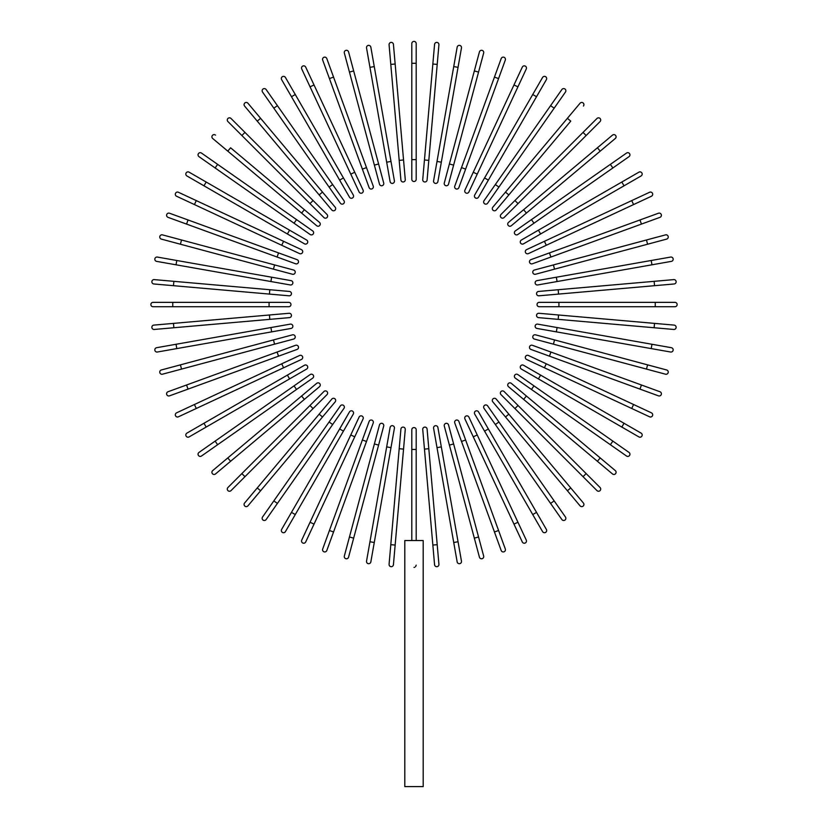 <?xml version="1.0" encoding="UTF-8"?>
<svg xmlns="http://www.w3.org/2000/svg" width="828" height="828" viewBox="0 0 828 828"><rect width="100%" height="100%" fill="white"/><g stroke="black" fill="none" stroke-linecap="round" stroke-linejoin="round"><path stroke-width="1.24" d="M411.806 43.594A2.194 2.194 0 0 1 414 41.4A2.194 2.194 0 0 1 416.194 43.594L416.194 179.314L416.194 159.618L411.806 159.618L411.806 43.594L411.806 63.29L416.194 63.29M411.806 179.314L411.806 159.618L411.806 179.314A2.194 2.194 0 0 0 414 181.508A2.194 2.194 0 0 0 416.194 179.314A2.194 2.194 0 0 1 414 181.508A2.194 2.194 0 0 1 411.806 179.314M395.153 64.015L405.265 179.604A2.194 2.194 0 0 1 403.277 181.974A2.194 2.194 0 0 1 400.907 179.986L390.795 64.398L395.153 64.015L393.435 44.391A2.194 2.194 0 0 0 391.064 42.404A2.194 2.194 0 0 0 389.077 44.774L390.795 64.398L389.077 44.774M400.907 179.986A2.194 2.194 0 0 0 403.277 181.974A2.194 2.194 0 0 0 405.265 179.604A2.194 2.194 0 0 1 403.277 181.974A2.194 2.194 0 0 1 400.907 179.986M370.84 47.175A2.194 2.194 0 0 0 368.305 45.395A2.194 2.194 0 0 0 366.535 47.931A2.194 2.194 0 0 1 368.305 45.395A2.194 2.194 0 0 1 370.84 47.175L374.266 66.582L370.84 47.175A2.194 2.194 0 0 0 368.305 45.395A2.194 2.194 0 0 0 366.535 47.931L369.95 67.337L374.266 66.582L390.992 161.439L394.407 180.846L390.992 161.439L386.676 162.195L369.95 67.337M390.102 181.601L386.676 162.195L390.102 181.601A2.194 2.194 0 0 0 392.638 183.381A2.194 2.194 0 0 0 394.407 180.846M348.578 51.916A2.194 2.194 0 0 0 345.897 50.363A2.194 2.194 0 0 0 344.344 53.044L349.447 72.077L353.67 70.949L348.578 51.916L383.706 183.019A2.194 2.194 0 0 1 382.153 185.7A2.194 2.194 0 0 1 379.472 184.147L349.447 72.077M378.603 163.985L374.38 165.124L379.472 184.147M322.692 60.071A2.194 2.194 0 0 1 323.996 57.267A2.194 2.194 0 0 1 326.812 58.581A2.194 2.194 0 0 0 323.996 57.267A2.194 2.194 0 0 0 322.692 60.071L329.43 78.588L322.692 60.071A2.194 2.194 0 0 1 323.996 57.267A2.194 2.194 0 0 1 326.812 58.581L373.231 186.124A2.194 2.194 0 0 1 371.917 188.929A2.194 2.194 0 0 1 369.112 187.614L329.43 78.588L362.374 169.109L366.493 167.608M305.698 67.109L314.029 84.973L305.698 67.109A2.194 2.194 0 0 0 302.789 66.054A2.194 2.194 0 0 0 301.734 68.962L310.055 86.816L301.734 68.962M363.068 190.129A2.194 2.194 0 0 1 362.002 193.038A2.194 2.194 0 0 1 359.093 191.972A2.194 2.194 0 0 0 362.002 193.038A2.194 2.194 0 0 0 363.068 190.129L354.736 172.265L363.068 190.129A2.194 2.194 0 0 1 362.002 193.038A2.194 2.194 0 0 1 359.093 191.972L310.055 86.816L314.029 84.973L354.736 172.265L350.772 174.118M285.422 77.459A2.194 2.194 0 0 0 282.431 76.652A2.194 2.194 0 0 0 281.623 79.643A2.194 2.194 0 0 1 282.431 76.652A2.194 2.194 0 0 1 285.422 77.459L353.287 195.004L343.434 177.937L339.646 180.131L281.623 79.643A2.194 2.194 0 0 1 282.431 76.652A2.194 2.194 0 0 1 285.422 77.459M349.488 197.188L339.646 180.131L349.488 197.188A2.194 2.194 0 0 0 352.48 197.995A2.194 2.194 0 0 0 353.287 195.004M266.119 89.527L277.421 105.663L266.119 89.527A2.194 2.194 0 0 0 263.066 88.989A2.194 2.194 0 0 0 262.528 92.032L273.83 108.178L262.528 92.032M332.67 184.572L343.972 200.707A2.194 2.194 0 0 1 343.434 203.76A2.194 2.194 0 0 1 340.38 203.222L273.83 108.178L277.421 105.663L332.67 184.572L329.078 187.076M247.945 103.231L260.603 118.321L247.945 103.231A2.194 2.194 0 0 0 244.86 102.962A2.194 2.194 0 0 0 244.591 106.046L257.249 121.136L244.591 106.046M257.249 121.136L260.603 118.321L335.185 207.207A2.194 2.194 0 0 1 334.916 210.291A2.194 2.194 0 0 1 331.831 210.022L257.249 121.136L331.831 210.022M231.022 118.476A2.194 2.194 0 0 0 227.928 118.476A2.194 2.194 0 0 0 227.928 121.571A2.194 2.194 0 0 1 227.928 118.476A2.194 2.194 0 0 1 231.022 118.476L244.964 132.408L231.022 118.476A2.194 2.194 0 0 0 227.928 118.476A2.194 2.194 0 0 0 227.928 121.571L241.859 135.502L244.964 132.408L326.998 214.452L313.067 200.511L309.972 203.616L241.859 135.502M323.903 217.547L309.972 203.616L323.903 217.547A2.194 2.194 0 0 0 326.998 217.547A2.194 2.194 0 0 0 326.998 214.452M215.508 135.13A2.194 2.194 0 0 0 212.423 135.399A2.194 2.194 0 0 0 212.692 138.483L227.783 151.141L230.598 147.788L319.484 222.37L304.394 209.712L301.578 213.065L227.783 151.141M319.484 222.37A2.194 2.194 0 0 1 319.753 225.454A2.194 2.194 0 0 1 316.669 225.723A2.194 2.194 0 0 0 319.753 225.454A2.194 2.194 0 0 0 319.484 222.37A2.194 2.194 0 0 1 319.753 225.454A2.194 2.194 0 0 1 316.669 225.723L301.578 213.065M217.64 164.368L312.684 230.919A2.194 2.194 0 0 1 313.222 233.972A2.194 2.194 0 0 1 310.169 234.51L215.125 167.96L217.64 164.368L201.494 153.076A2.194 2.194 0 0 0 198.451 153.604A2.194 2.194 0 0 0 198.989 156.658L215.125 167.96L198.989 156.658M189.105 172.172L206.172 182.025L189.105 172.172A2.194 2.194 0 0 0 186.114 172.969A2.194 2.194 0 0 0 186.911 175.96L203.978 185.814L186.911 175.96M306.65 240.037A2.194 2.194 0 0 1 307.447 243.028A2.194 2.194 0 0 1 304.456 243.825A2.194 2.194 0 0 0 307.447 243.028A2.194 2.194 0 0 0 306.65 240.037L289.583 230.184L306.65 240.037A2.194 2.194 0 0 1 307.447 243.028A2.194 2.194 0 0 1 304.456 243.825L203.978 185.814L206.172 182.025L289.583 230.184L287.399 233.972M178.424 192.272A2.194 2.194 0 0 0 175.515 193.328A2.194 2.194 0 0 0 176.571 196.246L194.425 204.568L176.571 196.246A2.194 2.194 0 0 1 175.515 193.328A2.194 2.194 0 0 1 178.424 192.272L196.277 200.604L178.424 192.272A2.194 2.194 0 0 0 175.515 193.328A2.194 2.194 0 0 0 176.571 196.246M299.581 253.606L281.727 245.274L283.58 241.31L196.277 200.604L301.433 249.632A2.194 2.194 0 0 1 302.499 252.54A2.194 2.194 0 0 1 299.581 253.606L194.425 204.568L196.277 200.604M169.533 213.231A2.194 2.194 0 0 0 166.728 214.545A2.194 2.194 0 0 0 168.032 217.35A2.194 2.194 0 0 1 166.728 214.545A2.194 2.194 0 0 1 169.533 213.231L188.049 219.969L169.533 213.231A2.194 2.194 0 0 0 166.728 214.545A2.194 2.194 0 0 0 168.032 217.35L186.548 224.088L188.049 219.969L297.076 259.65L278.56 252.913L277.069 257.032L186.548 224.088M297.076 259.65A2.194 2.194 0 0 1 298.39 262.466A2.194 2.194 0 0 1 295.586 263.77L277.069 257.032M293.609 270.021L274.585 264.919L293.609 270.021A2.194 2.194 0 0 1 295.161 272.702A2.194 2.194 0 0 1 292.481 274.244L180.4 244.219L181.539 239.985L162.505 234.883A2.194 2.194 0 0 0 159.825 236.435A2.194 2.194 0 0 0 161.377 239.116L180.4 244.219L161.377 239.116M181.539 239.985L274.585 264.919L273.447 269.141M156.637 261.379A2.194 2.194 0 0 1 154.857 258.843A2.194 2.194 0 0 1 157.392 257.073A2.194 2.194 0 0 0 154.857 258.843A2.194 2.194 0 0 0 156.637 261.379L176.033 264.805L156.637 261.379A2.194 2.194 0 0 1 154.857 258.843A2.194 2.194 0 0 1 157.392 257.073L291.063 280.64L271.656 277.214L270.901 281.53L176.033 264.805L176.799 260.489M290.297 284.956L270.901 281.53L290.297 284.956A2.194 2.194 0 0 0 292.833 283.176A2.194 2.194 0 0 0 291.063 280.64M154.236 279.616L173.859 281.334L154.236 279.616A2.194 2.194 0 0 0 151.866 281.603A2.194 2.194 0 0 0 153.853 283.973L173.476 285.691L153.853 283.973M289.448 291.446A2.194 2.194 0 0 1 291.435 293.816A2.194 2.194 0 0 1 289.065 295.803A2.194 2.194 0 0 0 291.435 293.816A2.194 2.194 0 0 0 289.448 291.446L269.814 289.728L289.448 291.446A2.194 2.194 0 0 1 291.435 293.816A2.194 2.194 0 0 1 289.065 295.803L173.476 285.691L173.859 281.334L269.814 289.728L269.431 294.095M172.752 302.355L153.045 302.355A2.194 2.194 0 0 0 150.862 304.538A2.194 2.194 0 0 0 153.045 306.733L172.752 306.733L172.752 302.355L288.775 302.355A2.194 2.194 0 0 1 290.97 304.538A2.194 2.194 0 0 1 288.775 306.733L172.752 306.733M173.476 323.386L289.065 313.274A2.194 2.194 0 0 1 291.435 315.261A2.194 2.194 0 0 1 289.448 317.631L173.859 327.743L173.476 323.386L153.853 325.104A2.194 2.194 0 0 0 151.866 327.474A2.194 2.194 0 0 0 154.236 329.461L173.859 327.743L154.236 329.461M289.448 317.631A2.194 2.194 0 0 0 291.435 315.261A2.194 2.194 0 0 0 289.065 313.274A2.194 2.194 0 0 1 291.435 315.261A2.194 2.194 0 0 1 289.448 317.631M156.637 347.698A2.194 2.194 0 0 0 154.857 350.234A2.194 2.194 0 0 0 157.392 352.014A2.194 2.194 0 0 1 154.857 350.234A2.194 2.194 0 0 1 156.637 347.698L176.033 344.272L156.637 347.698A2.194 2.194 0 0 0 154.857 350.234A2.194 2.194 0 0 0 157.392 352.014L176.799 348.588L176.033 344.272L290.297 324.131L270.901 327.546L271.656 331.862L176.799 348.588M291.063 328.437L271.656 331.862L291.063 328.437A2.194 2.194 0 0 0 292.833 325.901A2.194 2.194 0 0 0 290.297 324.131M161.377 369.961A2.194 2.194 0 0 0 159.825 372.641A2.194 2.194 0 0 0 162.505 374.194L181.539 369.091L180.4 364.869L161.377 369.961L292.481 334.833A2.194 2.194 0 0 1 295.161 336.385A2.194 2.194 0 0 1 293.609 339.066L181.539 369.091M169.533 395.846A2.194 2.194 0 0 1 166.728 394.542A2.194 2.194 0 0 1 168.032 391.737A2.194 2.194 0 0 0 166.728 394.542A2.194 2.194 0 0 0 169.533 395.846L188.049 389.108L169.533 395.846A2.194 2.194 0 0 1 166.728 394.542A2.194 2.194 0 0 1 168.032 391.737L295.586 345.307A2.194 2.194 0 0 1 298.39 346.621A2.194 2.194 0 0 1 297.076 349.426L188.049 389.108L186.548 384.999M194.425 404.509L281.727 363.802L283.58 367.777L301.433 359.445L196.277 408.483L194.425 404.509L176.571 412.841A2.194 2.194 0 0 0 175.515 415.749A2.194 2.194 0 0 0 178.424 416.805L196.277 408.483L178.424 416.805M281.727 363.802L299.581 355.481A2.194 2.194 0 0 1 302.499 356.537A2.194 2.194 0 0 1 301.433 359.445A2.194 2.194 0 0 0 302.499 356.537A2.194 2.194 0 0 0 299.581 355.481A2.194 2.194 0 0 1 302.499 356.537A2.194 2.194 0 0 1 301.433 359.445M186.911 433.116A2.194 2.194 0 0 0 186.114 436.108A2.194 2.194 0 0 0 189.105 436.915A2.194 2.194 0 0 1 186.114 436.108A2.194 2.194 0 0 1 186.911 433.116L304.456 365.251L287.399 375.105L289.583 378.903L189.105 436.915A2.194 2.194 0 0 1 186.114 436.108A2.194 2.194 0 0 1 186.911 433.116M306.65 369.05L289.583 378.903L306.65 369.05A2.194 2.194 0 0 0 307.447 366.059A2.194 2.194 0 0 0 304.456 365.251M215.125 441.117L294.033 385.869L296.538 389.46L312.684 378.158L217.64 444.708L215.125 441.117L198.989 452.419A2.194 2.194 0 0 0 198.451 455.472A2.194 2.194 0 0 0 201.494 456.011L217.64 444.708L201.494 456.011M294.033 385.869L310.169 374.566A2.194 2.194 0 0 1 313.222 375.105A2.194 2.194 0 0 1 312.684 378.158M212.692 470.604L227.783 457.936L212.692 470.604A2.194 2.194 0 0 0 212.423 473.688A2.194 2.194 0 0 0 215.508 473.958L230.598 461.289L215.508 473.958M230.598 461.289L227.783 457.936L316.669 383.354A2.194 2.194 0 0 1 319.753 383.623A2.194 2.194 0 0 1 319.484 386.707L230.598 461.289L319.484 386.707M227.928 487.516A2.194 2.194 0 0 0 227.928 490.611A2.194 2.194 0 0 0 231.022 490.611L244.964 476.68L231.022 490.611A2.194 2.194 0 0 1 227.928 490.611A2.194 2.194 0 0 1 227.928 487.516L241.859 473.585L227.928 487.516A2.194 2.194 0 0 0 227.928 490.611A2.194 2.194 0 0 0 231.022 490.611M309.972 405.472L323.903 391.541A2.194 2.194 0 0 1 326.998 391.541A2.194 2.194 0 0 1 326.998 394.635L244.964 476.68L241.859 473.585L309.972 405.472L313.067 408.566L326.998 394.635M244.591 503.031A2.194 2.194 0 0 0 244.86 506.115A2.194 2.194 0 0 0 247.945 505.846L260.603 490.756L257.249 487.94L244.591 503.031L331.831 399.055L319.163 414.155L322.516 416.97L260.603 490.756M335.185 401.87L322.516 416.97L335.185 401.87A2.194 2.194 0 0 0 334.916 398.785A2.194 2.194 0 0 0 331.831 399.055A2.194 2.194 0 0 1 334.916 398.785A2.194 2.194 0 0 1 335.185 401.87A2.194 2.194 0 0 0 334.916 398.785A2.194 2.194 0 0 0 331.831 399.055M262.528 517.045A2.194 2.194 0 0 0 263.066 520.087A2.194 2.194 0 0 0 266.119 519.56L277.421 503.414L273.83 500.909L262.528 517.045L340.38 405.865A2.194 2.194 0 0 1 343.434 405.327A2.194 2.194 0 0 1 343.972 408.37L277.421 503.414M281.623 529.434A2.194 2.194 0 0 0 282.431 532.425A2.194 2.194 0 0 0 285.422 531.628L295.275 514.561L291.477 512.377L281.623 529.434L349.488 411.889L339.646 428.956L343.434 431.14L295.275 514.561M353.287 414.083L343.434 431.14L353.287 414.083A2.194 2.194 0 0 0 352.48 411.092A2.194 2.194 0 0 0 349.488 411.889A2.194 2.194 0 0 1 352.48 411.092A2.194 2.194 0 0 1 353.287 414.083A2.194 2.194 0 0 0 352.48 411.092A2.194 2.194 0 0 0 349.488 411.889M301.734 540.115A2.194 2.194 0 0 0 302.789 543.023A2.194 2.194 0 0 0 305.698 541.967L314.029 524.114L305.698 541.967A2.194 2.194 0 0 1 302.789 543.023A2.194 2.194 0 0 1 301.734 540.115L310.055 522.261L301.734 540.115A2.194 2.194 0 0 0 302.789 543.023A2.194 2.194 0 0 0 305.698 541.967M350.772 434.959L310.055 522.261L359.093 417.105L350.772 434.959L354.736 436.811L314.029 524.114L310.055 522.261M363.068 418.958L354.736 436.811L363.068 418.958A2.194 2.194 0 0 0 362.002 416.049A2.194 2.194 0 0 0 359.093 417.105M322.692 549.005A2.194 2.194 0 0 0 323.996 551.81A2.194 2.194 0 0 0 326.812 550.506L333.549 531.99L326.812 550.506A2.194 2.194 0 0 1 323.996 551.81A2.194 2.194 0 0 1 322.692 549.005L329.43 530.489L322.692 549.005A2.194 2.194 0 0 0 323.996 551.81A2.194 2.194 0 0 0 326.812 550.506M369.112 421.462L362.374 439.978L369.112 421.462A2.194 2.194 0 0 1 371.917 420.158A2.194 2.194 0 0 1 373.231 422.963L333.549 531.99L329.43 530.489L362.374 439.978L366.493 441.469M379.472 424.93L374.38 443.963L379.472 424.93A2.194 2.194 0 0 1 382.153 423.377A2.194 2.194 0 0 1 383.706 426.058L353.67 538.138L349.447 536.999L344.344 556.033A2.194 2.194 0 0 0 345.897 558.714A2.194 2.194 0 0 0 348.578 557.172L353.67 538.138L348.578 557.172M349.447 536.999L374.38 443.963L378.603 445.091M370.84 561.912A2.194 2.194 0 0 1 368.305 563.682A2.194 2.194 0 0 1 366.535 561.146A2.194 2.194 0 0 0 368.305 563.682A2.194 2.194 0 0 0 370.84 561.912L374.266 542.506L370.84 561.912A2.194 2.194 0 0 1 368.305 563.682A2.194 2.194 0 0 1 366.535 561.146L390.102 427.476L386.676 446.882L390.992 447.648L374.266 542.506L369.95 541.74M394.407 428.242L390.992 447.648L394.407 428.242A2.194 2.194 0 0 0 392.638 425.706A2.194 2.194 0 0 0 390.102 427.476M389.077 564.313A2.194 2.194 0 0 0 391.064 566.683A2.194 2.194 0 0 0 393.435 564.686L395.153 545.062L390.795 544.679L389.077 564.313L400.907 429.09L399.189 448.724L403.546 449.107L395.153 545.062M400.907 429.09A2.194 2.194 0 0 1 403.277 427.103A2.194 2.194 0 0 1 405.265 429.473A2.194 2.194 0 0 0 403.277 427.103A2.194 2.194 0 0 0 400.907 429.09A2.194 2.194 0 0 1 403.277 427.103A2.194 2.194 0 0 1 405.265 429.473L403.546 449.107M416.194 565.141L415.584 566.683M414.569 567.315L414 567.397M411.806 540.539L411.806 429.763A2.194 2.194 0 0 1 414 427.569A2.194 2.194 0 0 1 416.194 429.763L416.194 540.539M423.191 540.539L404.809 540.539L404.809 786.6L423.191 786.6L423.191 540.539M434.565 564.686L432.847 545.062L434.565 564.686A2.194 2.194 0 0 0 436.936 566.683A2.194 2.194 0 0 0 438.923 564.313L437.205 544.679L438.923 564.313M424.453 449.107L422.735 429.473A2.194 2.194 0 0 1 424.723 427.103A2.194 2.194 0 0 1 427.093 429.09L437.205 544.679L432.847 545.062L424.453 449.107L428.811 448.724M427.093 429.09A2.194 2.194 0 0 0 424.723 427.103A2.194 2.194 0 0 0 422.735 429.473A2.194 2.194 0 0 1 424.723 427.103A2.194 2.194 0 0 1 427.093 429.09M457.159 561.912A2.194 2.194 0 0 0 459.695 563.682A2.194 2.194 0 0 0 461.465 561.146A2.194 2.194 0 0 1 459.695 563.682A2.194 2.194 0 0 1 457.159 561.912L453.734 542.506L457.159 561.912A2.194 2.194 0 0 0 459.695 563.682A2.194 2.194 0 0 0 461.465 561.146L458.05 541.74L453.734 542.506L437.008 447.648L433.593 428.242L437.008 447.648L441.324 446.882L458.05 541.74M437.898 427.476L441.324 446.882L437.898 427.476A2.194 2.194 0 0 0 435.362 425.706A2.194 2.194 0 0 0 433.593 428.242M479.422 557.172L474.33 538.138L479.422 557.172A2.194 2.194 0 0 0 482.103 558.714A2.194 2.194 0 0 0 483.655 556.033L478.553 536.999L483.655 556.033M449.397 445.091L444.294 426.058A2.194 2.194 0 0 1 445.847 423.377A2.194 2.194 0 0 1 448.528 424.93L478.553 536.999L474.33 538.138L449.397 445.091L453.62 443.963L448.528 424.93M505.308 549.005A2.194 2.194 0 0 1 504.004 551.81A2.194 2.194 0 0 1 501.188 550.506A2.194 2.194 0 0 0 504.004 551.81A2.194 2.194 0 0 0 505.308 549.005L498.57 530.489L505.308 549.005A2.194 2.194 0 0 1 504.004 551.81A2.194 2.194 0 0 1 501.188 550.506L454.769 422.963A2.194 2.194 0 0 1 456.083 420.158A2.194 2.194 0 0 1 458.888 421.462L498.57 530.489L465.626 439.978L461.506 441.469M522.302 541.967L513.971 524.114L522.302 541.967A2.194 2.194 0 0 0 525.211 543.023A2.194 2.194 0 0 0 526.266 540.115L517.945 522.261L526.266 540.115M464.932 418.958A2.194 2.194 0 0 1 465.998 416.049A2.194 2.194 0 0 1 468.907 417.105A2.194 2.194 0 0 0 465.998 416.049A2.194 2.194 0 0 0 464.932 418.958L473.264 436.811L464.932 418.958A2.194 2.194 0 0 1 465.998 416.049A2.194 2.194 0 0 1 468.907 417.105L517.945 522.261L477.228 434.959L473.264 436.811L513.971 524.114L517.945 522.261M546.376 529.434A2.194 2.194 0 0 1 545.569 532.425A2.194 2.194 0 0 1 542.578 531.628A2.194 2.194 0 0 0 545.569 532.425A2.194 2.194 0 0 0 546.376 529.434L536.523 512.377L546.376 529.434A2.194 2.194 0 0 1 545.569 532.425A2.194 2.194 0 0 1 542.578 531.628L474.713 414.083L484.566 431.14L488.354 428.956L536.523 512.377L532.725 514.561M478.512 411.889L488.354 428.956L478.512 411.889A2.194 2.194 0 0 0 475.52 411.092A2.194 2.194 0 0 0 474.713 414.083M550.579 503.414L484.028 408.37A2.194 2.194 0 0 1 484.566 405.327A2.194 2.194 0 0 1 487.62 405.865L554.17 500.909L550.579 503.414L561.881 519.56A2.194 2.194 0 0 0 564.934 520.087A2.194 2.194 0 0 0 565.472 517.045L554.17 500.909L565.472 517.045M580.055 505.846L567.397 490.756L580.055 505.846A2.194 2.194 0 0 0 583.14 506.115A2.194 2.194 0 0 0 583.409 503.031L570.751 487.94L583.409 503.031M570.751 487.94L567.397 490.756L492.815 401.87A2.194 2.194 0 0 1 493.084 398.785A2.194 2.194 0 0 1 496.169 399.055L570.751 487.94L496.169 399.055M596.978 490.611A2.194 2.194 0 0 0 600.072 490.611A2.194 2.194 0 0 0 600.072 487.516A2.194 2.194 0 0 1 600.072 490.611A2.194 2.194 0 0 1 596.978 490.611L501.002 394.635L514.933 408.566L518.028 405.472L600.072 487.516A2.194 2.194 0 0 1 600.072 490.611A2.194 2.194 0 0 1 596.978 490.611M501.002 394.635A2.194 2.194 0 0 1 501.002 391.541A2.194 2.194 0 0 1 504.097 391.541L518.028 405.472M612.492 473.958A2.194 2.194 0 0 0 615.577 473.688A2.194 2.194 0 0 0 615.308 470.604L600.217 457.936L597.402 461.289L612.492 473.958L523.606 399.375L508.516 386.707L523.606 399.375L526.422 396.022L600.217 457.936M508.516 386.707A2.194 2.194 0 0 1 508.247 383.623A2.194 2.194 0 0 1 511.331 383.354A2.194 2.194 0 0 0 508.247 383.623A2.194 2.194 0 0 0 508.516 386.707A2.194 2.194 0 0 1 508.247 383.623A2.194 2.194 0 0 1 511.331 383.354L526.422 396.022M626.506 456.011A2.194 2.194 0 0 0 629.549 455.472A2.194 2.194 0 0 0 629.011 452.419L612.875 441.117L610.36 444.708L626.506 456.011L515.316 378.158A2.194 2.194 0 0 1 514.778 375.105A2.194 2.194 0 0 1 517.831 374.566L612.875 441.117M638.895 436.915L621.828 427.062L638.895 436.915A2.194 2.194 0 0 0 641.886 436.108A2.194 2.194 0 0 0 641.089 433.116L624.022 423.274L641.089 433.116M521.35 369.05L538.417 378.903L521.35 369.05A2.194 2.194 0 0 1 520.553 366.059A2.194 2.194 0 0 1 523.544 365.251L624.022 423.274L621.828 427.062L538.417 378.903L540.601 375.105L523.544 365.251A2.194 2.194 0 0 0 520.553 366.059A2.194 2.194 0 0 0 521.35 369.05A2.194 2.194 0 0 1 520.553 366.059A2.194 2.194 0 0 1 523.544 365.251M649.576 416.805A2.194 2.194 0 0 0 652.485 415.749A2.194 2.194 0 0 0 651.429 412.841A2.194 2.194 0 0 1 652.485 415.749A2.194 2.194 0 0 1 649.576 416.805L631.723 408.483L649.576 416.805A2.194 2.194 0 0 0 652.485 415.749A2.194 2.194 0 0 0 651.429 412.841L633.575 404.509L631.723 408.483L544.42 367.777L631.723 408.483M526.567 359.445L544.42 367.777L526.567 359.445A2.194 2.194 0 0 1 525.501 356.537A2.194 2.194 0 0 1 528.419 355.481L633.575 404.509M544.42 367.777L546.273 363.802L528.419 355.481M658.467 395.846A2.194 2.194 0 0 0 661.272 394.542A2.194 2.194 0 0 0 659.968 391.737A2.194 2.194 0 0 1 661.272 394.542A2.194 2.194 0 0 1 658.467 395.846L639.951 389.108L658.467 395.846A2.194 2.194 0 0 0 661.272 394.542A2.194 2.194 0 0 0 659.968 391.737L641.452 384.999L639.951 389.108L530.924 349.426L549.44 356.164L550.93 352.055L641.452 384.999M530.924 349.426A2.194 2.194 0 0 1 529.609 346.621A2.194 2.194 0 0 1 532.414 345.307L550.93 352.055M534.391 339.066L553.414 344.169L534.391 339.066A2.194 2.194 0 0 1 532.839 336.385A2.194 2.194 0 0 1 535.519 334.833L647.6 364.869L646.461 369.091L665.495 374.194A2.194 2.194 0 0 0 668.175 372.641A2.194 2.194 0 0 0 666.623 369.961L647.6 364.869L666.623 369.961M646.461 369.091L553.414 344.169L554.553 339.935M671.363 347.698A2.194 2.194 0 0 1 673.143 350.234A2.194 2.194 0 0 1 670.608 352.014A2.194 2.194 0 0 0 673.143 350.234A2.194 2.194 0 0 0 671.363 347.698L651.967 344.272L671.363 347.698A2.194 2.194 0 0 1 673.143 350.234A2.194 2.194 0 0 1 670.608 352.014L536.937 328.437L556.344 331.862L557.099 327.546L651.967 344.272L651.201 348.588M537.703 324.131L557.099 327.546L537.703 324.131A2.194 2.194 0 0 0 535.167 325.901A2.194 2.194 0 0 0 536.937 328.437M673.764 329.461A2.194 2.194 0 0 0 676.134 327.474A2.194 2.194 0 0 0 674.147 325.104L654.524 323.386L654.141 327.743L673.764 329.461L538.552 317.631L558.186 319.349L558.569 314.992L654.524 323.386M538.552 317.631A2.194 2.194 0 0 1 536.565 315.261A2.194 2.194 0 0 1 538.935 313.274A2.194 2.194 0 0 0 536.565 315.261A2.194 2.194 0 0 0 538.552 317.631A2.194 2.194 0 0 1 536.565 315.261A2.194 2.194 0 0 1 538.935 313.274L558.569 314.992M674.955 306.733L655.248 306.733L674.955 306.733A2.194 2.194 0 0 0 677.138 304.538A2.194 2.194 0 0 0 674.955 302.355L655.248 302.355L674.955 302.355M539.225 306.733L558.921 306.733L539.225 306.733A2.194 2.194 0 0 1 537.03 304.538A2.194 2.194 0 0 1 539.225 302.355L655.248 302.355L655.248 306.733L558.921 306.733L558.921 302.355L539.225 302.355M654.524 285.691L674.147 283.973A2.194 2.194 0 0 0 676.134 281.603A2.194 2.194 0 0 0 673.764 279.616L654.141 281.334L654.524 285.691L538.935 295.803A2.194 2.194 0 0 1 536.565 293.816A2.194 2.194 0 0 1 538.552 291.446L654.141 281.334M558.569 294.095L558.186 289.728L538.552 291.446A2.194 2.194 0 0 0 536.565 293.816A2.194 2.194 0 0 0 538.935 295.803A2.194 2.194 0 0 1 536.565 293.816A2.194 2.194 0 0 1 538.552 291.446M671.363 261.379A2.194 2.194 0 0 0 673.143 258.843A2.194 2.194 0 0 0 670.608 257.073A2.194 2.194 0 0 1 673.143 258.843A2.194 2.194 0 0 1 671.363 261.379L537.703 284.956L557.099 281.53L556.344 277.214L670.608 257.073A2.194 2.194 0 0 1 673.143 258.843A2.194 2.194 0 0 1 671.363 261.379M536.937 280.64L556.344 277.214L536.937 280.64A2.194 2.194 0 0 0 535.167 283.176A2.194 2.194 0 0 0 537.703 284.956M666.623 239.116A2.194 2.194 0 0 0 668.175 236.435A2.194 2.194 0 0 0 665.495 234.883L646.461 239.985L647.6 244.219L666.623 239.116L535.519 274.244A2.194 2.194 0 0 1 532.839 272.702A2.194 2.194 0 0 1 534.391 270.021L646.461 239.985M659.968 217.35A2.194 2.194 0 0 0 661.272 214.545A2.194 2.194 0 0 0 658.467 213.231L639.951 219.969L658.467 213.231A2.194 2.194 0 0 1 661.272 214.545A2.194 2.194 0 0 1 659.968 217.35L641.452 224.088L659.968 217.35A2.194 2.194 0 0 0 661.272 214.545A2.194 2.194 0 0 0 658.467 213.231M639.951 219.969L641.452 224.088L532.414 263.77A2.194 2.194 0 0 1 529.609 262.466A2.194 2.194 0 0 1 530.924 259.65L639.951 219.969L530.924 259.65M651.429 196.246L633.575 204.568L651.429 196.246A2.194 2.194 0 0 0 652.485 193.328A2.194 2.194 0 0 0 649.576 192.272L631.723 200.604L649.576 192.272M528.419 253.606L546.273 245.274L528.419 253.606A2.194 2.194 0 0 1 525.501 252.54A2.194 2.194 0 0 1 526.567 249.632L631.723 200.604L526.567 249.632A2.194 2.194 0 0 0 525.501 252.54A2.194 2.194 0 0 0 528.419 253.606A2.194 2.194 0 0 1 525.501 252.54A2.194 2.194 0 0 1 526.567 249.632M631.723 200.604L633.575 204.568L546.273 245.274L544.42 241.31M641.089 175.96A2.194 2.194 0 0 0 641.886 172.969A2.194 2.194 0 0 0 638.895 172.172A2.194 2.194 0 0 1 641.886 172.969A2.194 2.194 0 0 1 641.089 175.96L523.544 243.825L540.601 233.972L538.417 230.184L638.895 172.172A2.194 2.194 0 0 1 641.886 172.969A2.194 2.194 0 0 1 641.089 175.96M521.35 240.037L538.417 230.184L521.35 240.037A2.194 2.194 0 0 0 520.553 243.028A2.194 2.194 0 0 0 523.544 243.825M612.875 167.96L517.831 234.51A2.194 2.194 0 0 1 514.778 233.972A2.194 2.194 0 0 1 515.316 230.919L610.36 164.368L612.875 167.96L629.011 156.658A2.194 2.194 0 0 0 629.549 153.604A2.194 2.194 0 0 0 626.506 153.076L610.36 164.368L626.506 153.076M615.308 138.483A2.194 2.194 0 0 0 615.577 135.399A2.194 2.194 0 0 0 612.492 135.13L523.606 209.712L597.402 147.788L600.217 151.141L615.308 138.483L526.422 213.065L511.331 225.723L526.422 213.065L523.606 209.712L508.516 222.37A2.194 2.194 0 0 0 508.247 225.454A2.194 2.194 0 0 0 511.331 225.723A2.194 2.194 0 0 1 508.247 225.454A2.194 2.194 0 0 1 508.516 222.37A2.194 2.194 0 0 0 508.247 225.454A2.194 2.194 0 0 0 511.331 225.723M596.978 118.476A2.194 2.194 0 0 1 600.072 118.476A2.194 2.194 0 0 1 600.072 121.571A2.194 2.194 0 0 0 600.072 118.476A2.194 2.194 0 0 0 596.978 118.476L583.036 132.408L596.978 118.476A2.194 2.194 0 0 1 600.072 118.476A2.194 2.194 0 0 1 600.072 121.571L504.097 217.547L518.028 203.616L514.933 200.511L583.036 132.408L586.141 135.502M504.097 217.547A2.194 2.194 0 0 1 501.002 217.547A2.194 2.194 0 0 1 501.002 214.452L514.933 200.511M583.409 106.046A2.194 2.194 0 0 0 583.14 102.962A2.194 2.194 0 0 0 580.055 103.231L567.397 118.321L570.751 121.136L496.169 210.022L508.837 194.932L505.484 192.117L567.397 118.321M496.169 210.022A2.194 2.194 0 0 1 493.084 210.291A2.194 2.194 0 0 1 492.815 207.207A2.194 2.194 0 0 0 493.084 210.291A2.194 2.194 0 0 0 496.169 210.022A2.194 2.194 0 0 1 493.084 210.291A2.194 2.194 0 0 1 492.815 207.207L505.484 192.117M554.17 108.178L565.472 92.032A2.194 2.194 0 0 0 564.934 88.989A2.194 2.194 0 0 0 561.881 89.527L550.579 105.663L554.17 108.178L487.62 203.222A2.194 2.194 0 0 1 484.566 203.76A2.194 2.194 0 0 1 484.028 200.707L550.579 105.663M546.376 79.643A2.194 2.194 0 0 0 545.569 76.652A2.194 2.194 0 0 0 542.578 77.459L532.725 94.516L536.523 96.71L546.376 79.643L478.512 197.188L488.354 180.131L484.566 177.937L532.725 94.516M474.713 195.004L484.566 177.937L474.713 195.004A2.194 2.194 0 0 0 475.52 197.995A2.194 2.194 0 0 0 478.512 197.188A2.194 2.194 0 0 1 475.52 197.995A2.194 2.194 0 0 1 474.713 195.004A2.194 2.194 0 0 0 475.52 197.995A2.194 2.194 0 0 0 478.512 197.188M526.266 68.962A2.194 2.194 0 0 0 525.211 66.054A2.194 2.194 0 0 0 522.302 67.109A2.194 2.194 0 0 1 525.211 66.054A2.194 2.194 0 0 1 526.266 68.962L517.945 86.816L526.266 68.962A2.194 2.194 0 0 0 525.211 66.054A2.194 2.194 0 0 0 522.302 67.109L513.971 84.973L517.945 86.816L477.228 174.118L517.945 86.816M464.932 190.129L473.264 172.265L477.228 174.118L468.907 191.972A2.194 2.194 0 0 1 465.998 193.038A2.194 2.194 0 0 1 464.932 190.129L513.971 84.973M505.308 60.071A2.194 2.194 0 0 0 504.004 57.267A2.194 2.194 0 0 0 501.188 58.581A2.194 2.194 0 0 1 504.004 57.267A2.194 2.194 0 0 1 505.308 60.071L458.888 187.614L465.626 169.109L461.506 167.608L501.188 58.581A2.194 2.194 0 0 1 504.004 57.267A2.194 2.194 0 0 1 505.308 60.071M458.888 187.614A2.194 2.194 0 0 1 456.083 188.929A2.194 2.194 0 0 1 454.769 186.124L461.506 167.608M483.655 53.044L478.553 72.077L483.655 53.044A2.194 2.194 0 0 0 482.103 50.363A2.194 2.194 0 0 0 479.422 51.916L474.33 70.949L479.422 51.916M448.528 184.147L453.62 165.124L448.528 184.147A2.194 2.194 0 0 1 445.847 185.7A2.194 2.194 0 0 1 444.294 183.019L474.33 70.949L478.553 72.077L453.62 165.124L449.397 163.985M457.159 47.175A2.194 2.194 0 0 1 459.695 45.395A2.194 2.194 0 0 1 461.465 47.931A2.194 2.194 0 0 0 459.695 45.395A2.194 2.194 0 0 0 457.159 47.175L453.734 66.582L457.159 47.175A2.194 2.194 0 0 1 459.695 45.395A2.194 2.194 0 0 1 461.465 47.931L437.898 181.601L441.324 162.195L437.008 161.439L453.734 66.582L458.05 67.337M433.593 180.846L437.008 161.439L433.593 180.846A2.194 2.194 0 0 0 435.362 183.381A2.194 2.194 0 0 0 437.898 181.601M437.205 64.398L438.923 44.774A2.194 2.194 0 0 0 436.936 42.404A2.194 2.194 0 0 0 434.565 44.391L432.847 64.015L437.205 64.398L427.093 179.986A2.194 2.194 0 0 1 424.723 181.974A2.194 2.194 0 0 1 422.735 179.604L432.847 64.015M422.735 179.604A2.194 2.194 0 0 0 424.723 181.974A2.194 2.194 0 0 0 427.093 179.986A2.194 2.194 0 0 1 424.723 181.974A2.194 2.194 0 0 1 422.735 179.604M399.189 160.363L403.546 159.98M329.43 78.588L333.549 77.097M291.477 96.71L295.275 94.516M319.163 194.932L322.516 192.117M294.033 223.208L296.538 219.627M269.079 306.733L269.079 302.355M269.814 319.349L269.431 314.992M274.585 344.169L273.447 339.935M278.56 356.164L277.069 352.055M206.172 427.062L203.978 423.274M304.394 399.375L301.578 396.022M332.67 424.516L329.078 422.001M416.194 429.763A2.194 2.194 0 0 0 414 427.569A2.194 2.194 0 0 0 411.806 429.763M416.194 449.469L411.806 449.469M498.57 530.489L494.451 531.99M498.922 422.001L495.33 424.516M508.837 414.155L505.484 416.97M586.141 473.585L583.036 476.68M533.967 385.869L531.462 389.46M651.201 260.489L651.967 264.805M553.414 264.919L554.553 269.141M549.44 252.913L550.93 257.032M621.828 182.025L624.022 185.814M531.462 219.627L533.967 223.208M495.33 184.572L498.922 187.076M494.451 77.097L498.57 78.588M424.453 159.98L428.811 160.363"/></g></svg>
